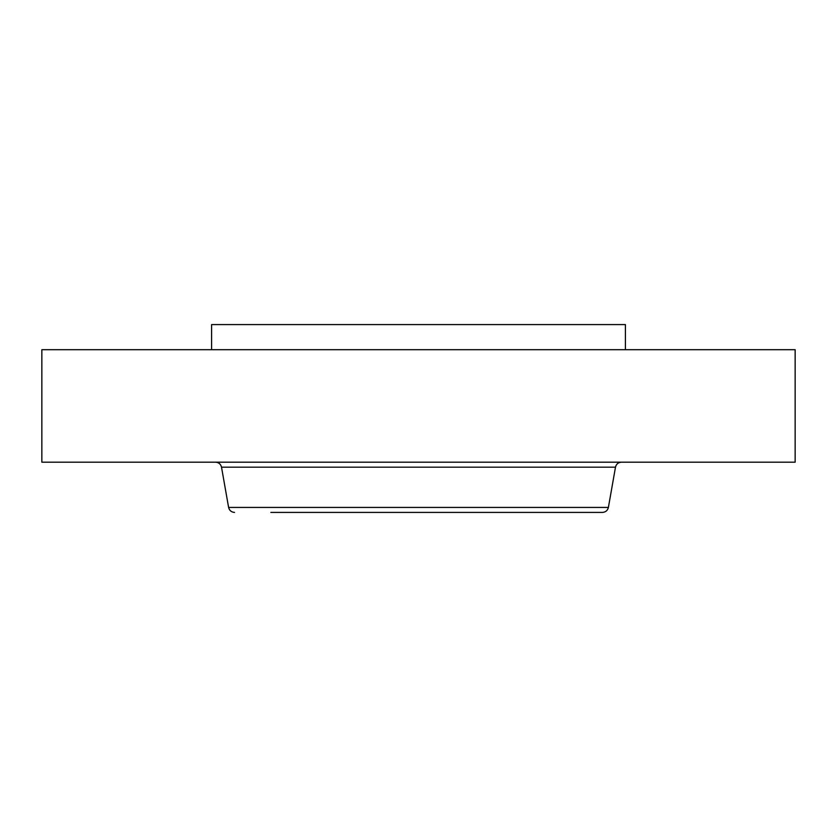 <?xml version="1.0" encoding="UTF-8"?>
<svg xmlns="http://www.w3.org/2000/svg" width="837" height="837" viewBox="0 0 837 837"><rect width="100%" height="100%" fill="white"/><g stroke="black" fill="none" stroke-linecap="round" stroke-linejoin="round"><path stroke-width="1.26" d="M41.85 349.699L795.15 349.699L795.15 462.191L41.85 462.191L41.85 349.699M270.853 512.411L602.452 512.411C605.632 512.181 607.61 510.518 608.394 507.431L615.488 467.172C616.262 464.085 618.24 462.422 621.42 462.191M489.289 512.411L506.688 512.411M211.594 349.699L211.594 324.589L625.406 324.589L625.406 349.699M608.394 507.431L228.606 507.431L221.512 467.172L615.488 467.172M221.512 467.172C220.738 464.085 218.76 462.422 215.58 462.191M228.606 507.431C229.39 510.518 231.368 512.181 234.548 512.411"/></g></svg>
